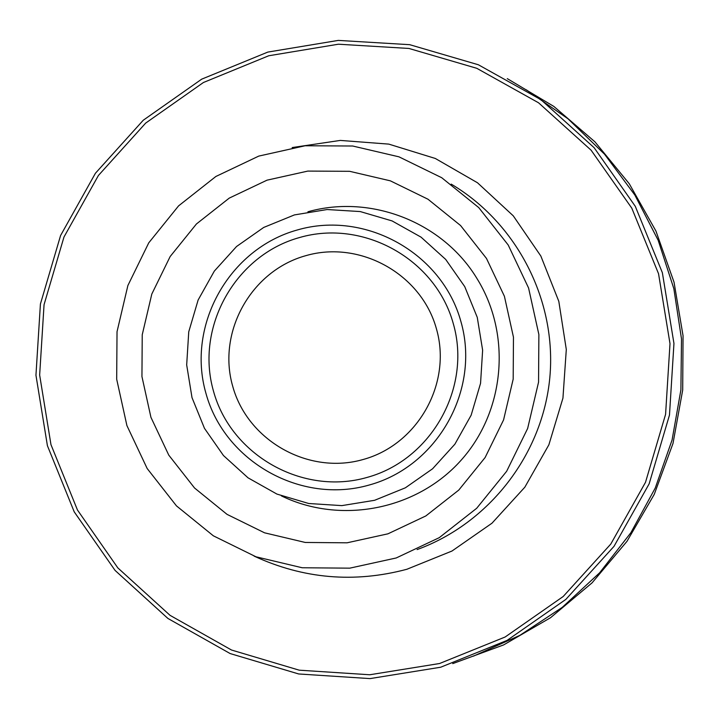 <?xml version="1.0" encoding="UTF-8"?>
<svg xmlns="http://www.w3.org/2000/svg" width="719" height="719" viewBox="0 0 719 719"><rect width="100%" height="100%" fill="white"/><g stroke="black" fill="none" stroke-linecap="round" stroke-linejoin="round"><path stroke-width="1.08" d="M508.189 244.981L528.582 288.013L538.873 334.524L538.558 382.157L527.629 428.515L506.652 471.278L476.688 508.279L439.246 537.668L396.214 557.971L349.758 568.163L302.223 567.767L255.982 556.794L213.354 535.817L176.47 505.888L147.17 468.518L126.903 425.567L116.685 379.201L117.026 331.72L127.892 285.497L148.752 242.842L178.573 205.886L215.871 176.479L258.768 156.095L305.144 145.759L352.669 146.011L398.964 156.832L441.709 177.71L478.737 207.593L508.189 244.981M281.426 495.903C340.788 524.717 416.535 509.897 460.681 460.699C505.017 411.663 511.91 334.677 476.985 278.559C443.084 222.351 370.968 193.923 307.921 211.772M168.776 455.136L150.936 417.344L141.94 376.531L142.236 334.739L151.808 294.053L170.169 256.512L196.422 223.986L229.244 198.111L267.01 180.172L307.822 171.086L349.641 171.311L390.381 180.846L427.985 199.226L460.564 225.523L486.475 258.427L504.414 296.291L513.465 337.211L513.186 379.12L503.57 419.914L485.118 457.536L458.758 490.097L425.819 515.954L387.954 533.822L347.079 542.809L305.251 542.459L264.556 532.815L227.033 514.364L194.57 488.021L168.776 455.136M267.801 52.092L338.316 40.399L409.704 44.686L478.387 64.773L540.904 99.671L594.092 147.656L635.281 206.308L662.361 272.69L673.955 343.466L669.479 415.043L649.158 483.824L614.026 546.323L565.853 599.394L507.084 640.386L440.702 667.223L370.042 678.601L298.673 673.964L230.152 653.562L167.913 618.457L115.067 570.41L74.219 511.847L47.409 445.69L35.95 375.237L40.417 304.002L60.576 235.535L95.429 173.243L143.261 120.235L201.688 79.162L267.801 52.092M367.014 477.443C302.942 495.912 231.006 455.415 213.489 391.145C195.02 327.154 235.347 255.155 299.589 237.522C363.571 218.927 435.696 259.289 453.303 323.676C471.862 387.784 431.355 459.926 367.014 477.443M363.14 459.504C308.703 475.205 247.579 440.801 232.686 386.193C216.994 331.819 251.264 270.641 305.854 255.658C360.219 239.876 421.487 274.173 436.442 328.862C452.206 383.335 417.793 444.612 363.14 459.504M297.459 229.936C365.486 210.164 442.185 253.07 460.906 321.537C480.643 389.707 437.556 466.415 369.144 485.037C301.018 504.675 224.544 461.598 205.922 393.275C186.284 325.24 229.154 248.693 297.459 229.936M294.404 214.918L327.127 209.535L360.246 211.566L392.08 220.922L421.046 237.144L445.681 259.406L464.735 286.611L477.263 317.376L482.629 350.171L480.553 383.335L471.143 415.205L454.884 444.18L432.577 468.788L405.363 487.815L374.599 500.298L341.84 505.619L308.73 503.507L276.932 494.088L248.028 477.82L223.465 455.54L204.484 428.362L192.009 397.643L186.679 364.919L188.746 331.827L198.12 300.021L214.325 271.099L236.56 246.5L263.702 227.447L294.404 214.918M451.19 184.109C517.321 223.33 556.928 300.973 549.819 377.637C542.629 454.291 489.351 523.261 417.101 549.586M292.175 147.557L340.285 140.421L388.799 144.115L435.31 158.468L477.497 182.77L513.267 215.835L540.832 256.018L558.807 301.324L566.302 349.488L562.941 398.128L548.876 444.809L524.825 487.203L491.985 523.198L451.99 551.024L406.846 569.277C354.314 583.244 303.382 578.849 254.077 556.102M268.726 55.767L338.397 44.21L408.931 48.452L476.787 68.305L538.549 102.79L591.099 150.19L631.785 208.142L658.541 273.723L670 343.646L665.578 414.36L645.5 482.314L610.791 544.058L563.193 596.5L505.142 636.998L439.552 663.52L369.746 674.764L299.23 670.18L231.527 650.03L170.043 615.338L117.817 567.875L77.463 510.014L50.968 444.648L39.653 375.039L44.057 304.658L63.982 237.009L98.422 175.463L145.678 123.093L203.405 82.514L268.726 55.767M526.272 89.803L568.019 118.806L604.526 154.19L634.841 195.029L658.155 240.245L673.847 288.652L681.504 338.964L680.902 389.86L672.076 439.983L655.252 488.021L630.887 532.689L599.61 572.818L562.267 607.348L519.837 635.371L473.453 656.15M452.727 663.619L503.606 644.925L550.52 617.729L592.07 582.848L626.995 541.317L654.245 494.384L673.002 443.443L682.699 390.031L683.05 335.737L674.036 282.208L655.935 231.042L629.287 183.776L594.91 141.814L553.828 106.412L507.281 78.632"/></g></svg>
